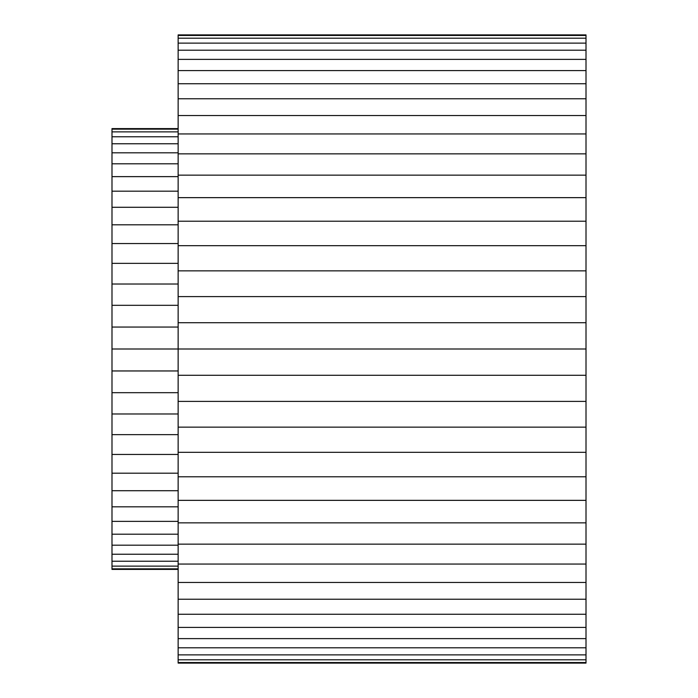 <?xml version="1.0" encoding="UTF-8"?>
<svg xmlns="http://www.w3.org/2000/svg" width="698" height="698" viewBox="0 0 698 698"><rect width="100%" height="100%" fill="white"/><g stroke="black" fill="none" stroke-linecap="round" stroke-linejoin="round"><path stroke-width="1.05" d="M178.138 663.1L178.138 34.9L586.006 34.9L586.006 349L178.138 349L178.138 375.288L586.006 375.288L586.006 349L586.006 663.1L586.006 375.288L178.138 375.288L178.138 401.394L586.006 401.394L178.138 401.394L178.138 427.132L586.006 427.132L178.138 427.132L178.138 452.321L586.006 452.321L178.138 452.321L178.138 476.786L586.006 476.786L178.138 476.786L178.138 500.353L586.006 500.353L178.138 500.353L178.138 522.854L586.006 522.854L178.138 522.854L178.138 544.143L586.006 544.143L178.138 544.143L178.138 564.063L586.006 564.063L178.138 564.063L178.138 582.472L586.006 582.472L178.138 582.472L178.138 599.242L586.006 599.242L178.138 599.242L178.138 614.257L586.006 614.257L178.138 614.257L178.138 627.415L586.006 627.415L178.138 627.415L178.138 638.618L586.006 638.618L178.138 638.618L178.138 647.796L586.006 647.796L178.138 647.796L178.138 654.872L586.006 654.872L178.138 654.872L178.138 659.802L586.006 659.802L178.138 659.802L178.138 662.55L586.006 662.55L178.138 662.55L178.138 663.1L586.006 663.1L178.138 663.1M586.006 35.45L586.006 34.9L178.138 34.9L178.138 35.45L586.006 35.45L178.138 35.45L178.138 38.198L586.006 38.198L586.006 35.45M586.006 43.128L586.006 38.198L178.138 38.198L178.138 43.128L586.006 43.128L178.138 43.128L178.138 50.204L586.006 50.204L586.006 43.128M586.006 59.382L586.006 50.204L178.138 50.204L178.138 59.382L586.006 59.382L178.138 59.382L178.138 70.585L586.006 70.585L586.006 59.382M586.006 70.585L178.138 70.585L178.138 83.743L586.006 83.743L586.006 70.585M586.006 83.743L178.138 83.743L178.138 98.758L586.006 98.758L586.006 83.743M586.006 98.758L178.138 98.758L178.138 115.528L586.006 115.528L586.006 98.758M586.006 115.528L178.138 115.528L178.138 133.937L586.006 133.937L586.006 115.528M586.006 133.937L178.138 133.937L178.138 153.857L586.006 153.857L586.006 133.937M586.006 153.857L178.138 153.857L178.138 175.146L586.006 175.146L586.006 153.857M586.006 175.146L178.138 175.146L178.138 197.647L586.006 197.647L586.006 175.146M586.006 197.647L178.138 197.647L178.138 221.214L586.006 221.214L586.006 197.647M586.006 221.214L178.138 221.214L178.138 245.679L586.006 245.679L586.006 221.214M586.006 245.679L178.138 245.679L178.138 270.868L586.006 270.868L586.006 245.679M586.006 270.868L178.138 270.868L178.138 296.606L586.006 296.606L586.006 270.868M586.006 322.712L586.006 296.606L178.138 296.606L178.138 322.712L586.006 322.712L178.138 322.712L178.138 349L586.006 349L586.006 322.712M178.138 327.048L111.994 327.048L111.994 349L178.138 349L111.994 349L111.994 569.402L178.138 569.402L111.994 569.402L111.994 568.853L178.138 568.853L111.994 568.853L111.994 566.122L178.138 566.122L111.994 566.122L111.994 561.227L178.138 561.227L111.994 561.227L111.994 554.229L178.138 554.229L111.994 554.229L111.994 545.19L178.138 545.19L111.994 545.19L111.994 534.197L178.138 534.197L111.994 534.197L111.994 521.371L178.138 521.371L111.994 521.371L111.994 506.827L178.138 506.827L111.994 506.827L111.994 490.711L178.138 490.711L111.994 490.711L111.994 473.192L178.138 473.192L111.994 473.192L111.994 454.442L178.138 454.442L111.994 454.442L111.994 434.636L178.138 434.636L111.994 434.636L111.994 413.984L178.138 413.984L111.994 413.984L111.994 392.686L178.138 392.686L111.994 392.686L111.994 370.952L178.138 370.952L111.994 370.952L111.994 327.048L178.138 327.048M178.138 305.314L111.994 305.314L111.994 327.048L111.994 305.314L178.138 305.314M178.138 284.016L111.994 284.016L111.994 305.314L111.994 284.016L178.138 284.016M178.138 263.364L111.994 263.364L111.994 284.016L111.994 263.364L178.138 263.364M178.138 243.558L111.994 243.558L111.994 263.364L111.994 243.558L178.138 243.558M178.138 224.808L111.994 224.808L111.994 243.558L111.994 224.808L178.138 224.808M178.138 207.289L111.994 207.289L111.994 224.808L111.994 207.289L178.138 207.289M178.138 191.173L111.994 191.173L111.994 207.289L111.994 191.173L178.138 191.173M178.138 176.629L111.994 176.629L111.994 191.173L111.994 176.629L178.138 176.629M178.138 163.803L111.994 163.803L111.994 176.629L111.994 163.803L178.138 163.803M178.138 152.81L111.994 152.81L111.994 163.803L111.994 152.81L178.138 152.81M178.138 143.771L111.994 143.771L111.994 152.81L111.994 143.771L178.138 143.771M178.138 136.773L111.994 136.773L111.994 143.771L111.994 136.773L178.138 136.773M178.138 131.878L111.994 131.878L111.994 136.773L111.994 131.878L178.138 131.878M178.138 129.147L111.994 129.147L111.994 131.878L111.994 129.147L178.138 129.147M178.138 128.598L111.994 128.598L111.994 129.147L111.994 128.598L178.138 128.598"/></g></svg>
